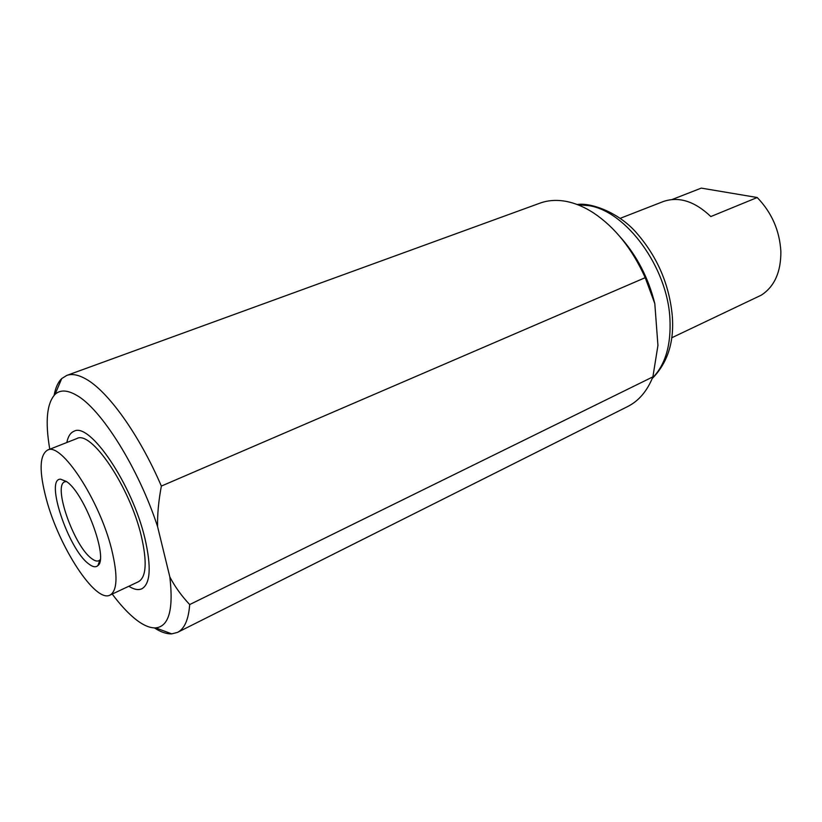 <?xml version="1.0" encoding="UTF-8"?>
<svg xmlns="http://www.w3.org/2000/svg" width="822" height="822" viewBox="0 0 822 822"><rect width="100%" height="100%" fill="white"/><g stroke="black" fill="none" stroke-linecap="round" stroke-linejoin="round"><path stroke-width="1.23" d="M157.588 526.666C157.31 514.5 158.574 500.978 161.359 486.079L645.219 277.672L654.805 303.616L657.939 345.446L652.894 376.856L189.687 604.571C181.457 595.775 174.85 586.579 169.846 576.982L157.588 526.666C138.63 468.283 101.014 408.565 76.456 395.197C67.27 389.926 60.129 389.659 55.033 394.385C46.803 403.294 45.046 421.573 49.772 449.223M54.108 395.331C55.485 387.768 58.023 382.189 61.701 378.603L66.726 375.438C71.833 373.568 78.09 374.688 85.509 378.798C107.507 390.594 139.082 434.232 161.359 486.079M645.219 277.672C632.21 248.85 614.99 227.273 593.566 212.939C584.463 207.052 575.482 203.229 566.605 201.472C556.987 199.633 548.14 200.188 540.044 203.126L66.726 375.438M189.687 604.571C188.567 619.593 184.508 628.861 177.511 632.385L171.767 633.865C166.619 634.081 160.824 632.087 154.382 627.905M112.213 594.059C119.765 604.16 127.091 612.174 134.181 618.113C142.36 624.905 149.532 628.162 155.697 627.885C168.9 626.508 173.617 609.544 169.846 576.982M66.849 442.503C68.021 436.492 70.394 432.752 73.959 431.283C89.639 421.624 132.342 484.415 144.939 538.472C151.474 567.005 150.457 583.774 141.867 588.788C138.343 590.371 133.996 589.528 128.828 586.25C134.007 589.518 138.343 590.36 141.867 588.768C150.447 583.754 151.474 566.995 144.929 538.472C132.342 484.415 89.639 421.635 73.97 431.293C70.394 432.773 68.031 436.503 66.859 442.503M177.511 632.385L627.731 406.51C638.797 400.92 647.191 391.036 652.894 376.856M620.22 236.972C636.906 255.704 648.424 277.918 654.805 303.616M47.501 450.117L76.795 438.588C91.078 429.824 129.784 486.788 141.261 535.831C147.261 561.837 146.337 577.126 138.497 581.709L110.014 595.097C117.423 590.71 117.936 575.4 111.576 549.168C99.421 499.684 60.962 441.62 47.501 450.117C39.394 455.193 39.024 471.581 46.381 499.293C58.927 546.825 95.424 603.266 110.014 595.097M672.149 199.499L701.289 188.115L757.216 197.516C771.714 212.528 779.595 230.489 780.869 251.398C781.013 271.938 774.509 286.518 761.357 295.119L671.646 337.821M757.216 197.516L710.825 216.556C694.621 201.174 678.736 196.181 663.19 201.565L620.137 218.354M100.171 559.761L98.866 560.738C96.924 561.57 94.427 560.779 91.386 558.364C73.805 545.654 52.598 485.114 64.835 481.805L66.448 481.528M66.305 481.425C84.378 492.676 108.915 558.539 97.859 565.618C95.671 567.601 92.537 566.964 88.478 563.728C68.236 548.88 44.655 478.363 60.602 479.185L66.305 481.425M652.421 378.048C665.44 364.752 671.276 344.87 669.909 318.422C667.341 267.222 626.272 211.357 589.004 205.664L577.681 204.709M672.314 316.316C674.266 342.188 667.567 362.934 652.216 378.552M155.697 627.885L171.767 633.865M55.033 394.385L61.701 378.603M672.252 315.494C669.262 284.802 657.713 257.697 637.625 234.167C619.675 212.508 590.761 202.284 577.178 204.524M99.945 559.998L97.859 565.618M66.12 481.528L60.602 479.185"/></g></svg>
